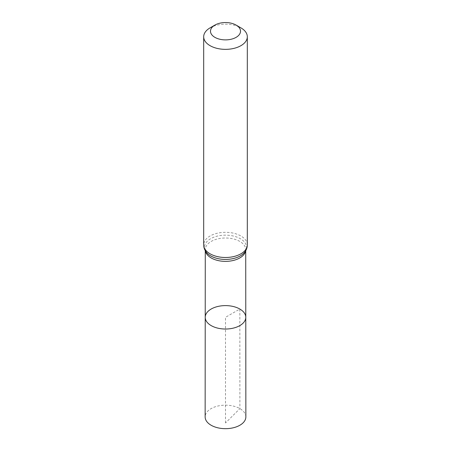 <?xml version="1.0" encoding="UTF-8"?>
<svg xmlns="http://www.w3.org/2000/svg" width="451" height="451" viewBox="0 0 451 451"><rect width="100%" height="100%" fill="white"/><g stroke="black" fill="none" stroke-linecap="round" stroke-linejoin="round"><path stroke-width="0.34" stroke-dasharray="2.25 1.69" d="M205.222 317.312A20.278 11.709 180 0 1 217.743 306.5A20.278 11.709 180 0 1 239.842 309.036A20.278 11.709 180 0 1 245.778 317.312M210.076 27.866A21.811 12.589 180 0 1 240.919 27.866M245.857 416.916A20.357 11.754 0 0 0 225.5 405.173A20.357 11.754 0 0 0 205.143 416.916M225.5 422.97L225.5 317.318L239.842 309.036L239.893 408.612L225.5 422.97M245.62 250.88A20.227 11.675 0 0 0 245.727 249.679A20.227 11.675 0 0 0 239.802 241.432A20.227 11.675 0 0 0 217.765 238.895A20.227 11.675 0 0 0 205.273 249.679A20.227 11.675 0 0 0 205.38 250.88M245.727 250.7L245.727 249.679L244.651 252.295A21.017 12.132 0 0 0 225.5 235.157A21.017 12.132 0 0 0 206.349 252.295L205.273 249.679L205.273 250.7M247.311 244.904A21.811 12.589 0 0 0 240.919 235.997A21.811 12.589 0 0 0 217.156 233.268A21.811 12.589 0 0 0 203.689 244.904"/><path stroke-width="0.68" d="M245.778 317.312A20.278 11.709 180 0 1 225.5 329.027A20.278 11.709 180 0 1 205.222 317.312A20.278 11.709 0 0 0 211.158 325.594A20.278 11.709 0 0 0 233.263 328.131A20.278 11.709 0 0 0 245.778 317.312A20.278 11.709 0 0 0 225.5 305.609A20.278 11.709 0 0 0 205.222 317.312L205.143 416.916A20.357 11.754 0 0 0 211.107 425.231A20.357 11.754 0 0 0 233.291 427.779A20.357 11.754 0 0 0 245.857 416.916L245.727 250.7M240.924 27.866L236.115 25.087A15.013 8.665 180 0 1 236.115 37.343A15.013 8.665 180 0 1 214.885 37.343A15.013 8.665 180 0 1 214.885 25.087A15.013 8.665 180 0 1 236.115 25.087L240.919 27.866A21.811 12.589 180 0 1 240.924 27.866A21.811 12.589 180 0 1 247.311 36.768A21.811 12.589 180 0 1 225.5 49.356A21.811 12.589 180 0 1 203.689 36.768A21.811 12.589 180 0 1 210.076 27.866L214.885 25.087M205.38 250.88A20.227 11.675 0 0 0 211.198 257.944A20.227 11.675 0 0 0 232.276 260.689A20.227 11.675 0 0 0 245.62 250.88M210.64 255.875A21.017 12.132 0 0 0 244.651 252.295C246.387 250.074 247.272 247.61 247.311 244.904A21.811 12.589 0 0 1 233.844 256.534A21.811 12.589 0 0 1 210.081 253.806A21.811 12.589 0 0 1 203.689 244.904C203.728 247.61 204.613 250.074 206.349 252.295A21.017 12.132 0 0 0 210.64 255.875M205.273 250.7L205.222 317.312M203.689 36.768L203.689 244.904M247.311 36.768L247.311 244.904"/></g></svg>

